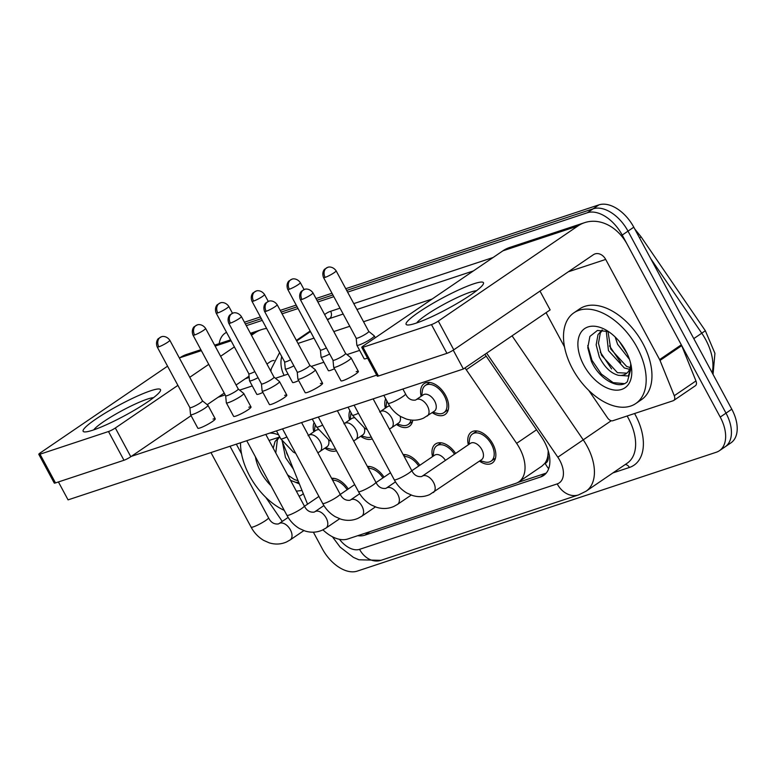 <?xml version="1.0" encoding="UTF-8"?>
<svg xmlns="http://www.w3.org/2000/svg" width="776" height="776" viewBox="0 0 776 776"><rect width="100%" height="100%" fill="white"/><g stroke="black" fill="none" stroke-linecap="round" stroke-linejoin="round"><path stroke-width="1.16" d="M349.569 419.981A18.672 11.291 55.7 0 1 349.898 410.611M385.352 408.137A18.672 11.291 55.7 0 1 385.682 398.767M421.145 396.284A18.672 11.291 55.7 0 1 424.113 383.635A18.672 11.291 55.7 0 1 445.599 395.43A18.672 11.291 55.7 0 1 445.123 414.491A18.672 11.291 55.7 0 1 432.271 412.628M313.785 431.825A18.672 11.291 55.7 0 1 314.115 422.464M367.378 466.454A18.672 11.291 55.7 0 1 384.042 477.133M403.161 454.61A18.672 11.291 55.7 0 1 419.826 465.29M432.542 456.627A18.672 11.291 55.7 0 1 435.511 443.969A18.672 11.291 55.7 0 1 455.619 453.436M468.335 444.774A18.672 11.291 55.7 0 1 471.294 432.125A18.672 11.291 55.7 0 1 492.789 443.92A18.672 11.291 55.7 0 1 492.314 462.981A18.672 11.291 55.7 0 1 479.461 461.109M331.595 478.297A18.672 11.291 55.7 0 1 348.259 488.977M547.904 455.493A32.941 19.914 55.7 0 1 544.771 463.417L545.111 463.311A10.98 6.635 -124.3 0 0 547.904 455.493L548.244 450.885M322.923 529.843A32.941 19.914 -124.3 0 0 347.784 538.99L515.71 483.399A32.941 19.914 -124.3 0 0 518.785 481.886L541.949 466.104L544.771 463.417M282.086 441.088L307.548 504.177M518.785 481.886A32.941 19.914 -124.3 0 0 516.632 443.348L466.26 369.735A32.941 19.914 -124.3 0 0 464.96 367.921M372.247 438.886A18.672 11.291 55.7 0 1 360.695 436.316M412.764 420.175A18.672 11.291 55.7 0 1 409.34 426.344A18.672 11.291 55.7 0 1 396.488 424.472M336.464 450.73A18.672 11.291 55.7 0 1 324.911 448.169M345.747 288.691L598.936 204.864L593.145 208.802L346.668 290.408L593.145 208.802A32.941 19.914 55.7 0 1 627.997 231.132L726.006 413.142A32.941 19.914 55.7 0 1 725.172 446.782A32.941 19.914 55.7 0 1 722.097 448.295M245.361 323.941L261.337 318.655L245.361 323.941M281.145 312.097L297.121 306.811L281.145 312.097M316.928 300.254L332.914 294.958L316.928 300.254M598.936 204.864A32.941 19.914 55.7 0 1 633.788 227.193L731.787 409.204A32.941 19.914 55.7 0 1 730.953 442.844L725.172 446.782A32.941 19.914 55.7 0 0 726.006 413.142L627.997 231.132A32.941 19.914 55.7 0 0 593.145 208.802L587.364 212.75A32.941 19.914 55.7 0 1 622.216 235.07L720.225 417.081A32.941 19.914 55.7 0 1 719.391 450.72A32.941 19.914 55.7 0 1 716.316 452.233L357.173 571.136A32.941 19.914 55.7 0 1 322.321 548.807L313.368 532.181M244.44 322.224L260.416 316.938M280.223 310.381L296.199 305.094M316.007 298.537L331.983 293.241M357.746 535.692A32.941 19.914 -124.3 0 0 364.865 535.168L540.552 476.998A32.941 19.914 -124.3 0 0 543.627 475.484A32.941 19.914 -124.3 0 0 541.473 436.956L484.932 354.322M219.181 343.642A32.941 19.914 55.7 0 1 225.147 333.156A32.941 19.914 55.7 0 1 226.543 332.341M246.283 325.668L262.269 320.372M282.076 313.814L298.052 308.528M317.859 301.971L333.835 296.684M347.6 292.125L587.364 212.75M546.226 473.098L517.708 482.536M157.237 346.998C155.035 341.304 158.731 338.064 158.459 338.579L161.272 336.842A7.139 5.607 -108.3 0 0 160.166 337.385A7.139 5.607 71.7 0 0 158.818 346.814A7.139 0.97 -28.3 0 1 157.237 346.998L189.887 407.642A7.139 0.97 -28.3 0 1 189.868 407.584L190.537 414.617A9.884 1.339 -28.3 0 0 190.566 414.685A9.884 1.339 -28.3 0 0 192.758 414.433A9.884 1.339 -28.3 0 0 205.077 408.079A9.884 1.339 -28.3 0 0 207.968 405.315A9.884 1.339 -28.3 0 0 207.919 405.256L202.439 400.843A7.139 0.97 -28.3 0 0 202.42 400.823M189.887 407.642A7.139 0.97 -28.3 0 0 191.468 407.458A7.139 0.97 -28.3 0 0 200.363 402.86A7.139 0.97 -28.3 0 0 202.458 400.872L169.799 340.227C166.064 335.048 161.069 336.687 161.874 336.668L161.272 336.842M332.632 480.237A16.471 9.962 55.7 0 1 347.163 489.724M328.587 439.924A9.884 5.975 55.7 0 1 327.045 446.714L317.879 452.825M335.426 448.819A16.471 9.962 55.7 0 1 330.198 448.994L325.503 447.762M248.824 373.692A7.139 0.97 -28.3 0 0 248.834 373.741A7.139 0.97 -28.3 0 0 250.425 373.557A7.139 0.97 -28.3 0 0 254.819 371.617M319.819 451.642A9.884 5.975 55.7 0 0 320.061 441.544A9.884 5.975 55.7 0 0 309.255 434.987A9.884 5.975 55.7 0 0 308.683 435.297L315.919 430.379A9.884 5.975 55.7 0 1 318.17 429.71M248.824 373.722L249.494 380.715A9.884 1.339 -28.3 0 0 249.513 380.793A9.884 1.339 -28.3 0 0 258.088 377.689M314.377 431.427L314.949 426.606A16.471 9.962 55.7 0 1 315.347 424.744M193.02 335.154C190.818 329.46 194.524 326.221 194.252 326.725L197.055 324.989A7.139 5.607 -108.3 0 0 195.95 325.542A7.139 5.607 71.7 0 0 194.601 334.97A7.139 0.97 -28.3 0 1 193.02 335.154L225.671 395.789A7.139 0.97 -28.3 0 1 225.651 395.741L226.32 402.763A9.884 1.339 -28.3 0 0 226.349 402.841A9.884 1.339 -28.3 0 0 228.542 402.589A9.884 1.339 -28.3 0 0 240.861 396.226A9.884 1.339 -28.3 0 0 243.751 393.471A9.884 1.339 -28.3 0 0 243.703 393.413L238.222 388.999A7.139 0.97 -28.3 0 0 238.203 388.98M225.671 395.789A7.139 0.97 -28.3 0 0 227.252 395.605A7.139 0.97 -28.3 0 0 236.156 391.017A7.139 0.97 -28.3 0 0 238.242 389.019L205.591 328.384C201.847 323.194 196.852 324.843 197.657 324.824L197.055 324.989M368.425 468.394A16.471 9.962 55.7 0 1 382.946 477.88M261.434 383.887A7.139 0.97 -28.3 0 0 261.454 383.945L262.113 390.92A9.884 1.339 -28.3 0 0 262.133 390.997A9.884 1.339 -28.3 0 0 264.325 390.735A9.884 1.339 -28.3 0 0 276.644 384.382A9.884 1.339 -28.3 0 0 279.535 381.617A9.884 1.339 -28.3 0 0 279.486 381.559L274.015 377.155M228.804 323.301C226.602 317.607 230.307 314.367 230.036 314.881L232.849 313.145A7.139 5.607 -108.3 0 0 231.733 313.698A7.139 5.607 71.7 0 0 230.394 323.126A7.139 0.97 -28.3 0 1 228.804 323.301L261.454 383.945A7.139 0.97 -28.3 0 0 263.045 383.761A7.139 0.97 -28.3 0 0 271.94 379.173A7.139 0.97 -28.3 0 0 274.025 377.175A7.139 0.97 -28.3 0 0 273.986 377.136M404.209 456.55A16.471 9.962 55.7 0 1 418.73 466.036M297.227 372.073L297.897 379.066A9.884 1.339 -28.3 0 0 297.916 379.144A9.884 1.339 -28.3 0 0 300.108 378.892A9.884 1.339 -28.3 0 0 312.437 372.538A9.884 1.339 -28.3 0 0 315.318 369.774A9.884 1.339 -28.3 0 0 315.269 369.715L309.799 365.302M297.227 372.043A7.139 0.97 -28.3 0 0 297.237 372.092A7.139 0.97 -28.3 0 0 298.828 371.917A7.139 0.97 -28.3 0 0 307.723 367.32A7.139 0.97 -28.3 0 0 309.808 365.331A7.139 0.97 -28.3 0 0 309.769 365.283M411.843 470.722L434.676 455.173A9.884 5.975 55.7 0 1 445.434 460.372M433.134 456.22L433.716 451.399A16.471 9.962 55.7 0 1 436.752 445.783A16.471 9.962 55.7 0 1 454.513 454.183M433.299 492.556A9.884 5.975 55.7 0 0 433.551 482.459A9.884 5.975 55.7 0 0 422.736 475.901A9.884 5.975 55.7 0 0 422.173 476.221L470.46 443.329A9.884 5.975 55.7 0 1 481.838 449.566A9.884 5.975 55.7 0 1 481.586 459.664L429.642 494.603C424.152 496.999 418.4 497.29 412.386 495.466L406.847 493.022C401.483 489.821 397.283 485.398 394.256 479.762A9.884 1.339 -28.3 0 0 396.458 479.51A9.884 1.339 -28.3 0 0 396.827 479.384A9.884 1.339 -28.3 0 0 406.614 474.534A9.884 1.339 -28.3 0 0 411.658 470.392L373.149 398.874M468.917 444.376L469.499 439.555A16.471 9.962 55.7 0 1 472.535 433.939A16.471 9.962 55.7 0 1 491.499 444.347A16.471 9.962 55.7 0 1 491.082 461.167A16.471 9.962 55.7 0 1 484.748 461.933L480.043 460.711M300.37 299.614C298.168 293.92 301.874 290.68 301.602 291.184L304.415 289.448A7.139 5.607 -108.3 0 0 303.309 290.001A7.139 5.607 71.7 0 0 301.961 299.429A7.139 0.97 -28.3 0 1 300.37 299.614L333.02 360.248A7.139 0.97 -28.3 0 1 333.011 360.2L333.68 367.223A9.884 1.339 -28.3 0 0 333.699 367.3A9.884 1.339 -28.3 0 0 335.901 367.048A9.884 1.339 -28.3 0 0 348.22 360.685A9.884 1.339 -28.3 0 0 351.111 357.93A9.884 1.339 -28.3 0 0 351.053 357.872L345.582 353.458M333.02 360.248A7.139 0.97 -28.3 0 0 334.611 360.064A7.139 0.97 -28.3 0 0 343.506 355.476A7.139 0.97 -28.3 0 0 345.592 353.478A7.139 0.97 -28.3 0 0 345.562 353.439M364.38 428.08A9.884 5.975 55.7 0 1 362.829 434.87L353.662 440.981M371.219 436.966A16.471 9.962 55.7 0 1 365.991 437.14L361.286 435.918M298.692 380.579A9.884 1.339 151.7 0 1 294.773 382.199A9.884 1.339 151.7 0 1 292.571 382.452L285.296 368.949A9.884 1.339 -28.3 0 1 285.277 368.872L284.608 361.868A7.139 0.97 -28.3 0 0 284.627 361.897A7.139 0.97 -28.3 0 0 286.208 361.713A7.139 0.97 -28.3 0 0 290.602 359.773M355.602 439.788A9.884 5.975 55.7 0 0 355.845 429.7A9.884 5.975 55.7 0 0 345.039 423.143A9.884 5.975 55.7 0 0 344.466 423.454L351.703 418.526A9.884 5.975 55.7 0 1 353.963 417.866M285.296 368.949A9.884 1.339 -28.3 0 0 293.871 365.845M350.16 419.583L350.742 414.762A16.471 9.962 55.7 0 1 351.13 412.9M400.164 416.237A9.884 5.975 55.7 0 1 398.612 423.017L389.445 429.138M410.95 420.02A16.471 9.962 55.7 0 1 408.108 424.53A16.471 9.962 55.7 0 1 401.774 425.296L397.07 424.074M320.391 349.995A7.139 0.97 -28.3 0 0 320.41 350.054A7.139 0.97 -28.3 0 0 321.991 349.869A7.139 0.97 -28.3 0 0 326.386 347.92M391.385 427.945A9.884 5.975 55.7 0 0 391.637 417.847A9.884 5.975 55.7 0 0 380.822 411.29A9.884 5.975 55.7 0 0 380.259 411.61L387.486 406.682A9.884 5.975 55.7 0 1 389.746 406.023M320.391 350.024L321.06 357.028A9.884 1.339 -28.3 0 0 321.089 357.096A9.884 1.339 -28.3 0 0 329.655 354.001M385.944 407.73L386.526 402.909A16.471 9.962 55.7 0 1 386.914 401.046M427.169 416.101A9.884 5.975 55.7 0 0 427.421 406.003A9.884 5.975 55.7 0 0 416.605 399.446A9.884 5.975 55.7 0 0 416.043 399.756L423.269 394.839A9.884 5.975 55.7 0 1 434.647 401.076A9.884 5.975 55.7 0 1 434.395 411.173L423.512 418.138C418.022 420.543 412.269 420.834 406.255 419.011L400.717 416.557C395.353 413.356 391.152 408.942 388.126 403.307A9.884 1.339 -28.3 0 0 390.706 402.919A9.884 1.339 -28.3 0 0 402.647 396.691A9.884 1.339 -28.3 0 0 405.538 393.936L402.889 389.028M371.384 338.646A9.884 1.339 -28.3 0 0 374.274 335.882A9.884 1.339 -28.3 0 0 374.226 335.824L368.745 331.41A7.139 0.97 -28.3 0 1 368.765 331.439A7.139 0.97 -28.3 0 1 366.679 333.428A7.139 0.97 -28.3 0 1 357.775 338.016A7.139 0.97 -28.3 0 1 356.194 338.2L356.853 345.175A9.884 1.339 -28.3 0 0 356.873 345.252A9.884 1.339 -28.3 0 0 362.305 343.69A9.884 1.339 -28.3 0 0 371.384 338.646M421.727 395.886L422.309 391.065A16.471 9.962 55.7 0 1 425.345 385.449A16.471 9.962 55.7 0 1 444.308 395.857A16.471 9.962 55.7 0 1 443.891 412.677A16.471 9.962 55.7 0 1 437.557 413.453L432.853 412.221M356.174 338.152A7.139 0.97 -28.3 0 0 356.194 338.2L323.543 277.565A7.139 0.97 -28.3 0 0 325.125 277.381A7.139 0.97 -28.3 0 0 332.283 273.899A7.139 0.97 -28.3 0 0 336.115 270.795L368.765 331.439M284.239 510.365A54.902 33.193 55.7 0 1 249.571 475.795A54.902 33.193 55.7 0 1 240.541 442.776M279.467 436.985L277.333 440.002L275.781 452.951M279.079 436.956L275.034 441.563L273.239 448.227M285.568 449.721L289.312 458.985M282.425 441.922L285.481 457.52L293.435 469.208M270.979 485.737A35.803 21.65 55.7 0 1 260.804 472.07A35.803 21.65 55.7 0 1 255.411 456.821M269.767 433.095A35.803 21.65 55.7 0 1 278.632 434.861M279.787 437.014L269.049 440.458M303.319 493.691A35.803 21.65 55.7 0 1 299.07 496.204M299.381 483.943L295.491 482.245A24.822 15.006 55.7 0 0 298.712 482.284M287.615 474.931L294.463 479.597L298.091 480.732M290.525 480.334L295.491 482.245M286.499 452.796L288.478 456.909M287.45 474.621L288.633 475.834M296.345 491.14L301.389 490.558M637.135 347.483A54.902 33.193 55.7 0 1 635.748 403.559A54.902 33.193 55.7 0 1 572.543 368.872A54.902 33.193 55.7 0 1 573.93 312.796A54.902 33.193 55.7 0 1 637.135 347.483M573.93 312.796L579.711 308.858A54.902 33.193 55.7 0 1 642.916 343.545A54.902 33.193 55.7 0 1 641.529 399.611L635.748 403.559M602.438 330.062L600.304 333.079L598.461 343.293L601.565 355.292L617.434 372.674L626.833 373.159M602.05 330.033L598.005 334.64L596.162 344.854L599.276 356.853C604.475 367.194 610.877 373.353 618.462 375.322L628.395 375.991L631.227 365.574M607.967 331.371L610.751 349.035L626.62 366.418L630.19 367.552M606.211 330.78L608.452 350.597L624.321 367.979L629.588 369.308M619.393 341.556L627.183 353.74M615.164 336.997L617.638 344.35L629.491 359.404M583.775 365.147A35.803 21.65 55.7 0 1 580.652 332.885A35.803 21.65 55.7 0 1 605.299 329.655A35.803 21.65 55.7 0 1 625.902 351.198A35.803 21.65 55.7 0 1 631.548 368.193A35.803 21.65 55.7 0 1 615.455 390.144A35.803 21.65 55.7 0 1 583.775 365.147M608.442 331.556L597.423 330.45L589.896 336.415L587.781 347.696L591.37 361.228C599.373 379.707 619.461 390.26 627.367 381.627L631.373 366.961M630.742 363.721A24.822 15.006 55.7 0 1 626.048 373.77A24.822 15.006 55.7 0 1 618.462 375.322M619.714 341.935L626.804 352.964M609.47 345.873L620.781 362.654M600.294 352.129L611.595 368.91M587.742 345.533L591.962 360.277L601.351 374.071L613.127 382.626L624.36 383.635M92.907 430.147A43.922 5.956 151.7 0 1 84.914 431.931A43.922 5.956 151.7 0 1 102.529 414.743A43.922 5.956 151.7 0 1 150.738 390.755A43.922 5.956 151.7 0 1 160.069 391.463A43.922 5.956 151.7 0 1 132.589 411.27A43.922 5.956 151.7 0 1 92.907 430.147M153.483 397.7A35.143 4.763 -28.3 0 0 147.343 399.116A35.143 4.763 -28.3 0 0 115.954 414.015A35.143 4.763 -28.3 0 0 93.751 429.865M200.858 349.704L186.754 354.38A43.922 34.474 71.7 0 0 179.925 357.755L179.421 358.095M266.605 328.432A43.922 34.474 71.7 0 0 261.687 329.567A43.922 34.474 71.7 0 0 254.858 332.952L251.453 335.261M167.558 366.185L40.401 452.796A5.49 0.747 -28.3 0 0 38.8 454.329A5.49 0.747 -28.3 0 0 40.022 454.193L55.494 482.924A5.49 0.747 151.7 0 1 54.272 483.07L38.8 454.329M108.494 431.524A5.49 0.747 -28.3 0 0 115.333 427.993L130.804 456.725A5.49 0.747 151.7 0 1 123.966 460.265L108.494 431.524L40.022 454.193M234.381 346.901L220.607 356.281M208.744 364.361L189.761 377.291M177.898 385.371L115.333 427.993M123.966 460.265L55.494 482.924M130.804 456.725L191.09 415.664M207.211 404.684L224.215 393.102M236.079 385.022L249.057 376.176M266.934 364.002L270.329 361.694A10.98 8.623 -108.3 0 1 272.036 360.84A10.98 8.623 -108.3 0 1 274.064 360.5M236.331 444.163L241.569 453.882M265.79 497.348L282.251 521.414M415.878 323.223A43.922 5.956 151.7 0 1 407.885 325.008A43.922 5.956 151.7 0 1 425.5 307.82A43.922 5.956 151.7 0 1 473.709 283.832A43.922 5.956 151.7 0 1 483.041 284.54A43.922 5.956 151.7 0 1 455.56 304.347A43.922 5.956 151.7 0 1 415.878 323.223M476.454 290.777A35.143 4.763 -28.3 0 0 470.305 292.193A35.143 4.763 -28.3 0 0 438.925 307.092A35.143 4.763 -28.3 0 0 416.722 322.942M660.017 360.433A5.49 3.317 -124.3 0 0 659.619 359.589L681.309 344.816A5.49 3.317 55.7 0 1 681.706 345.66L660.017 360.433L674.266 395.721A5.49 3.317 -124.3 0 1 673.723 400.474A5.49 3.317 -124.3 0 1 673.219 400.726L612.817 420.728A5.49 3.317 -124.3 0 1 607.501 417.818L588.761 390.425M681.309 344.816L627.377 244.653A43.922 34.474 71.7 0 0 584.658 222.644A43.922 34.474 71.7 0 0 577.829 226.029L438.304 321.07L453.776 349.811L593.3 254.77A10.98 8.623 -108.3 0 1 595.008 253.917A10.98 8.623 -108.3 0 1 605.687 259.426L659.619 359.589M681.706 345.66L695.956 380.948A5.49 3.317 55.7 0 1 695.412 385.711L673.723 400.474M584.658 222.644L509.725 247.457A43.922 34.474 71.7 0 0 502.897 250.832L363.372 345.873A5.49 0.747 -28.3 0 0 361.771 347.405A5.49 0.747 -28.3 0 0 362.993 347.27L378.465 376.001A5.49 0.747 151.7 0 1 377.243 376.147L361.771 347.405M453.776 349.811A5.49 0.747 151.7 0 1 446.937 353.342L431.466 324.601L362.993 347.27M431.466 324.601A5.49 0.747 -28.3 0 0 438.304 321.07M446.937 353.342L378.465 376.001M546.071 312.67L564.54 346.959M367.514 358.075A9.884 1.339 151.7 0 1 366.34 358.502A9.884 1.339 151.7 0 1 364.148 358.755L356.873 345.252M334.475 368.726A9.884 1.339 151.7 0 1 330.557 370.356A9.884 1.339 151.7 0 1 328.355 370.608L321.089 357.096M356.184 371.685A9.884 1.339 151.7 0 1 358.376 371.432A9.884 1.339 151.7 0 1 353.08 375.73A9.884 1.339 151.7 0 1 343.167 380.55A9.884 1.339 151.7 0 1 340.974 380.803L333.699 367.3M320.401 383.538A9.884 1.339 151.7 0 1 322.593 383.286A9.884 1.339 151.7 0 1 317.297 387.573A9.884 1.339 151.7 0 1 307.383 392.404A9.884 1.339 151.7 0 1 305.191 392.656L297.916 379.144M284.617 395.382A9.884 1.339 151.7 0 1 286.81 395.13A9.884 1.339 151.7 0 1 281.513 399.417A9.884 1.339 151.7 0 1 271.6 404.248A9.884 1.339 151.7 0 1 269.408 404.5L262.133 390.997M248.824 407.225A9.884 1.339 151.7 0 1 251.026 406.973A9.884 1.339 151.7 0 1 245.73 411.27A9.884 1.339 151.7 0 1 235.817 416.091A9.884 1.339 151.7 0 1 233.624 416.343L226.349 402.841M262.899 392.423A9.884 1.339 151.7 0 1 258.98 394.043A9.884 1.339 151.7 0 1 256.788 394.305L249.513 380.793M213.041 419.079A9.884 1.339 151.7 0 1 215.243 418.827A9.884 1.339 151.7 0 1 209.947 423.114A9.884 1.339 151.7 0 1 200.033 427.945A9.884 1.339 151.7 0 1 197.831 428.197L190.566 414.685M539.989 291.078L550.135 309.905L463.379 368.998L68.065 499.87L58.423 481.964M376.7 375.128L131.386 456.337M218.134 397.244L225.195 394.906M239.629 390.124L252.287 385.934M275.412 378.281L288.071 374.09M311.195 366.437L323.854 362.246M346.988 354.584L359.637 350.393M463.379 368.998L453.242 350.16M545.111 463.311A32.941 25.86 71.7 0 0 548.651 468.762M486.183 356.155L466.26 369.735M536.565 429.778L516.632 443.348M634.758 228.998L641.122 236.893L639.569 237.931M641.122 236.893L705.355 330.76L701.756 333.195L650.637 258.495M712.164 372.761A43.922 26.559 -124.3 0 0 701.756 333.195L693.783 338.617M731.787 409.204L720.225 417.081M633.788 227.193L622.216 235.07M370.084 531.608L364.865 535.168M339.461 539.31A21.961 13.279 -124.3 0 0 359.55 549.34L557.207 483.904A21.961 13.279 -124.3 0 0 559.816 460.469A21.961 13.279 -124.3 0 0 557.828 457.2L486.63 353.158M332.419 536.769L340.121 547.109L353.458 557.401L358.881 559.777L380.909 560.34A21.961 17.237 -108.3 0 1 359.55 549.34M512.063 335.833L583.212 439.817A43.922 26.559 55.7 0 1 587.189 446.336A43.922 26.559 55.7 0 1 586.084 491.198L627.289 463.126A43.922 26.559 -124.3 0 0 628.395 418.274A43.922 26.559 -124.3 0 0 627.115 415.994M611.226 420.738L557.828 457.2M634.574 413.521A49.412 29.876 55.7 0 1 629.385 467.472L612.904 472.923M324.649 314.59A49.412 29.876 55.7 0 1 330.644 311.283L340.024 308.179M353.788 303.62L493.129 257.486M296.684 340.955L310.458 331.575M327.54 319.945L329.606 318.529A43.922 26.559 -124.3 0 0 327.297 319.499M298.013 343.419L313.989 338.132M333.796 331.575L349.772 326.279M363.537 321.73L432.193 299.002M473.399 270.931L356.941 309.478M343.186 314.037L329.606 318.529A5.49 4.307 71.7 0 0 330.644 311.283M629.385 467.472A5.49 4.307 71.7 0 0 625.204 464.543M284.142 375.39A21.961 17.237 -108.3 0 1 281.736 356.533M380.909 560.34L578.576 494.904A21.961 17.237 -108.3 0 1 557.207 483.904M546.158 473.185L540.552 476.998M288.129 517.408L279.03 523.606A9.884 5.975 55.7 0 1 279.593 523.296A9.884 5.975 55.7 0 1 290.408 529.853A9.884 5.975 55.7 0 1 290.156 539.941L286.499 541.987C281.009 544.393 275.257 544.684 269.243 542.851L263.704 540.406C258.34 537.205 254.14 532.792 251.114 527.147A9.884 1.339 -28.3 0 0 253.315 526.894A9.884 1.339 -28.3 0 0 253.694 526.768A9.884 1.339 -28.3 0 0 263.471 521.918A9.884 1.339 -28.3 0 0 268.525 517.776L230.006 446.258M158.818 346.814A7.139 0.97 -28.3 0 0 165.977 343.332A7.139 0.97 -28.3 0 0 169.799 340.227M217.775 312.922A7.139 5.607 71.7 0 1 219.123 303.494A7.139 5.607 -108.3 0 1 220.229 302.941L217.416 304.687C217.687 304.173 213.982 307.412 216.184 313.106A7.139 0.97 -28.3 0 0 217.775 312.922A7.139 0.97 -28.3 0 0 224.933 309.44A7.139 0.97 -28.3 0 0 228.755 306.336L232.49 313.271M295.685 453.3L293.357 452.098L280.776 438.847A9.884 1.339 -28.3 0 0 283.347 438.459A9.884 1.339 -28.3 0 0 286.887 436.966M323.912 505.564L314.813 511.762A9.884 5.975 55.7 0 1 315.376 511.442A9.884 5.975 55.7 0 1 326.192 518.009A9.884 5.975 55.7 0 1 325.939 528.097L322.292 530.144C316.792 532.54 311.04 532.831 305.036 531.007L299.488 528.563C294.123 525.362 289.933 520.938 286.907 515.303A9.884 1.339 -28.3 0 0 289.099 515.051A9.884 1.339 -28.3 0 0 289.477 514.924A9.884 1.339 -28.3 0 0 299.264 510.075A9.884 1.339 -28.3 0 0 304.308 505.933L265.799 434.415M194.601 334.97A7.139 0.97 -28.3 0 0 201.76 331.488A7.139 0.97 -28.3 0 0 205.591 328.384M359.695 493.72L350.597 499.909A9.884 5.975 55.7 0 1 351.169 499.598A9.884 5.975 55.7 0 1 361.975 506.156A9.884 5.975 55.7 0 1 361.732 516.253L358.075 518.29C352.576 520.696 346.824 520.987 340.819 519.163L335.271 516.709C329.907 513.518 325.716 509.095 322.69 503.459A9.884 1.339 -28.3 0 0 324.882 503.207A9.884 1.339 -28.3 0 0 325.26 503.071A9.884 1.339 -28.3 0 0 335.048 498.231A9.884 1.339 -28.3 0 0 340.092 494.089L301.583 422.561M230.394 323.126A7.139 0.97 -28.3 0 0 237.553 319.634A7.139 0.97 -28.3 0 0 241.375 316.54L274.025 377.175M266.178 311.273A7.139 5.607 71.7 0 1 267.526 301.845A7.139 5.607 -108.3 0 1 268.632 301.301L265.819 303.038C266.09 302.524 262.385 305.763 264.587 311.457A7.139 0.97 -28.3 0 0 266.178 311.273A7.139 0.97 -28.3 0 0 273.336 307.791A7.139 0.97 -28.3 0 0 277.158 304.687L309.808 365.331M395.488 481.867L386.39 488.065A9.884 5.975 55.7 0 1 386.952 487.755A9.884 5.975 55.7 0 1 397.758 494.312A9.884 5.975 55.7 0 1 397.516 504.4L393.859 506.447C388.369 508.852 382.616 509.143 376.602 507.31L371.064 504.866C365.7 501.665 361.5 497.251 358.473 491.606A9.884 1.339 -28.3 0 0 360.665 491.353A9.884 1.339 -28.3 0 0 361.044 491.227A9.884 1.339 -28.3 0 0 370.831 486.377A9.884 1.339 -28.3 0 0 375.875 482.235L337.366 410.717M301.961 299.429A7.139 0.97 -28.3 0 0 309.12 295.947A7.139 0.97 -28.3 0 0 312.941 292.843L345.592 353.478M253.558 301.078A7.139 5.607 71.7 0 1 254.906 291.65A7.139 5.607 -108.3 0 1 256.012 291.097L253.199 292.833C253.471 292.319 249.765 295.569 251.977 301.263A7.139 0.97 -28.3 0 0 253.558 301.078A7.139 0.97 -28.3 0 0 260.717 297.586A7.139 0.97 -28.3 0 0 264.538 294.492L268.273 301.428M331.468 441.457L329.15 440.254L316.56 426.994A9.884 1.339 -28.3 0 0 319.13 426.616A9.884 1.339 -28.3 0 0 322.67 425.122M289.341 289.225A7.139 5.607 71.7 0 1 290.69 279.796A7.139 5.607 -108.3 0 1 291.795 279.253L288.982 280.99C289.264 280.475 285.558 283.715 287.76 289.409A7.139 0.97 -28.3 0 0 289.341 289.225A7.139 0.97 -28.3 0 0 296.5 285.743A7.139 0.97 -28.3 0 0 300.331 282.639L304.066 289.574M367.252 429.613L364.933 428.41L352.343 415.15A9.884 1.339 -28.3 0 0 354.913 414.772A9.884 1.339 -28.3 0 0 358.454 413.278M325.125 277.381A7.139 5.607 71.7 0 1 326.473 267.953A7.139 5.607 -108.3 0 1 327.588 267.4L324.775 269.146C325.047 268.632 321.342 271.872 323.543 277.565M254.858 332.952L250.91 334.252M231.102 340.81L215.127 346.106M201.372 350.655L179.925 357.755M271.018 370.22L270.387 370.424M249.183 377.446L245.323 378.727M577.829 226.029L502.897 250.832M605.687 259.426L568.294 271.804M674.266 395.721L695.956 380.948M705.355 330.76L714.929 353.332L713.037 374.371M225.147 333.156L226.495 332.244M719.391 450.72L725.172 446.782M296.384 340.392L310.157 331.012M279.603 352.576L271.26 368.823L270.863 371.297M578.576 494.904L586.084 491.198M279.03 523.606L278.419 523.945C274.064 524.45 270.766 522.393 268.525 517.776M303.862 530.609L290.156 539.941M215.243 418.827L207.968 405.315M318.907 496.446L304.493 506.262M332.196 479.423L333.787 478.336M251.114 527.147L210.956 452.563M308.683 435.297L308.082 435.646M280.776 438.847L276.479 430.874M216.184 313.106L248.834 373.741M228.755 306.336C225.021 301.156 220.025 302.795 220.821 302.776L220.229 302.941M314.813 511.762L314.202 512.102C309.847 512.596 306.549 510.54 304.308 505.933M339.645 518.766L325.939 528.097M251.026 406.973L243.751 393.471M354.7 484.593L340.276 494.419M367.979 467.569L369.57 466.492M286.907 515.303L246.739 440.719M350.597 499.909L349.995 500.258C345.63 500.753 342.332 498.696 340.092 494.089M375.429 506.912L361.732 516.253M286.81 395.13L279.535 381.617M390.483 472.749L376.059 482.575M403.762 455.725L405.353 454.639M322.69 503.459L282.532 428.876M241.375 316.54C237.631 311.351 232.635 313 233.44 312.98L232.849 313.145M386.39 488.065L385.779 488.405C381.414 488.909 378.116 486.853 375.875 482.235M411.222 495.069L397.516 504.4M322.593 383.286L315.318 369.774M436.752 445.783L441.137 442.795M358.473 491.606L318.315 417.022M264.587 311.457L297.237 372.092M277.158 304.687C273.414 299.507 268.418 301.146 269.224 301.127L268.632 301.301M422.173 476.221L421.562 476.561C417.207 477.056 413.899 474.999 411.658 470.392M491.082 461.167L495.476 458.18M358.376 371.432L351.111 357.93M472.535 433.939L476.93 430.952M394.256 479.762L354.099 405.179M312.941 292.843C309.207 287.654 304.211 289.303 305.017 289.283L304.415 289.448M344.466 423.454L343.865 423.793M316.56 426.994L312.262 419.03M251.977 301.263L284.627 361.897M264.538 294.492C260.804 289.303 255.808 290.951 256.613 290.932L256.012 291.097M380.259 411.61L379.648 411.949M408.108 424.53L412.493 421.533M352.343 415.15L348.055 407.177M287.76 289.409L320.41 350.054M300.331 282.639C296.587 277.459 291.592 279.098 292.397 279.079L291.795 279.253M416.043 399.756L415.432 400.106C411.076 400.6 407.778 398.544 405.538 393.936M375.283 337.764L374.274 335.882M443.891 412.677L448.285 409.689M388.126 403.307L383.839 395.333M425.345 385.449L429.739 382.461M336.115 270.795C332.37 265.605 327.375 267.254 328.18 267.235L327.588 267.4M261.687 329.567L250.405 333.302M230.598 339.859L214.612 345.155"/></g></svg>

